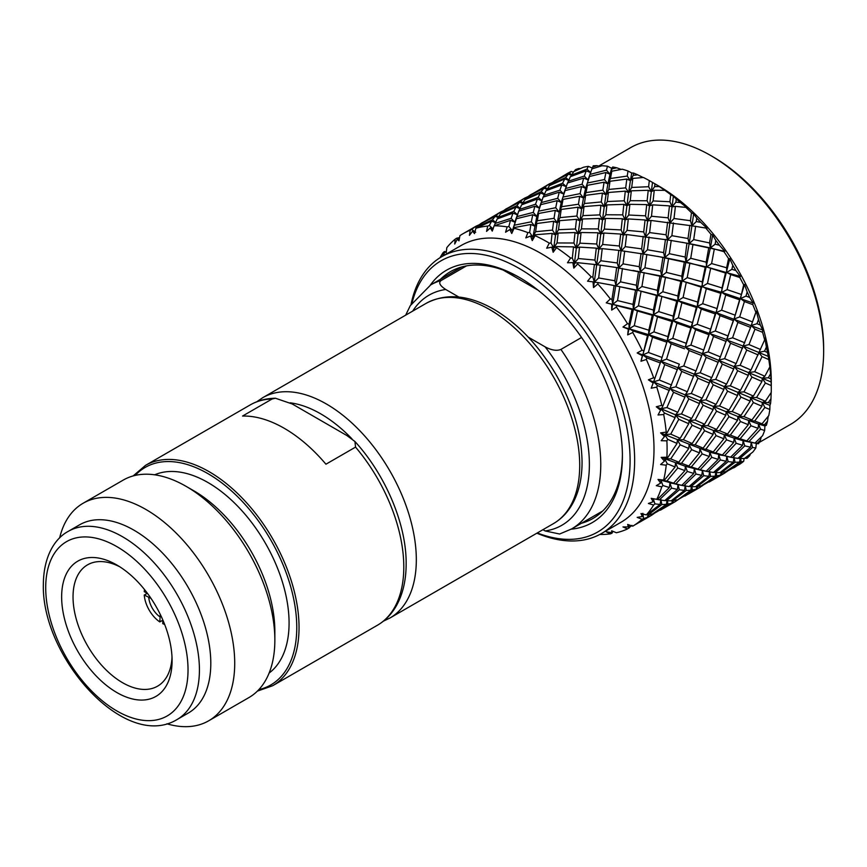 <?xml version="1.0" encoding="UTF-8"?>
<svg xmlns="http://www.w3.org/2000/svg" width="867" height="867" viewBox="0 0 867 867"><rect width="100%" height="100%" fill="white"/><g stroke="black" fill="none" stroke-linecap="round" stroke-linejoin="round"><path stroke-width="1.3" d="M503.163 270.049L538.049 290.185M528.241 337.122L545.159 346.887C551.585 350.279 556.842 351.113 560.916 349.412L581.573 337.48M458.838 297.045L445.736 289.48C439.667 285.492 438.214 282.458 441.368 280.388L466.511 265.876M542.959 529.672L545.159 530.951L559.605 534.018L571.591 528.946L602.771 510.945M164.665 624.435A24.157 13.948 -120 0 1 162.758 623.655L162.758 619.807M162.758 620.198L159.799 621.942L160.265 614.421M151.021 598.393L144.258 595.033A24.157 13.948 -120 0 0 159.799 621.942M144.54 589.582A24.157 13.948 -120 0 0 144.258 591.619L147.596 593.548M144.258 595.033L147.249 593.353M119.798 566.801A70.043 40.446 60 0 0 88.412 564.363A70.043 40.446 60 0 0 73.034 596.908A70.043 40.446 -120 0 0 104.17 667.991A70.043 40.446 -120 0 0 158.433 685.645A70.043 40.446 -120 0 0 172.013 657.251M172.089 660.676A78.095 45.084 -120 0 0 116.872 565.024A78.095 45.084 -120 0 0 61.644 596.908A78.095 45.084 -120 0 0 116.872 692.549A78.095 45.084 -120 0 0 172.089 660.676M68.222 531.373L79.601 524.806A108.689 62.749 60 0 1 163.364 553.915A108.689 62.749 60 0 1 210.8 663.298A108.689 62.749 -120 0 1 188.291 713.053L176.911 719.632A108.689 62.749 -120 0 0 199.421 669.877A108.689 62.749 -120 0 0 151.974 560.494A108.689 62.749 -120 0 0 68.222 531.373C55.065 538.396 43.578 555.92 43.35 584.412C41.367 656.59 124.436 751.223 176.911 719.632M166.898 723.793A125.596 72.514 -120 0 0 208.698 720.791A125.596 72.514 -120 0 0 234.719 663.298A125.596 72.514 60 0 0 179.892 536.901A125.596 72.514 60 0 0 83.102 503.261A125.596 72.514 60 0 0 59.617 537.963M83.102 503.261L123.244 480.08A125.596 72.514 60 0 1 186.037 486.311A125.596 72.514 60 0 1 274.85 640.128A125.596 72.514 -120 0 1 248.84 697.621L208.698 720.791M186.037 486.311L193.731 490.744A114.726 66.239 60 0 1 274.85 631.252L274.85 640.128M154.673 474.802A114.726 66.239 60 0 1 241.557 510.338A114.726 66.239 60 0 1 289.079 623.037A114.726 66.239 -120 0 1 269.128 673.052M275.457 398.246L272.151 398.961L242.543 416.052A127.211 73.446 60 0 1 325.938 464.203L355.546 447.112L354.95 441.52L346.865 435.527L292.212 403.968L275.457 398.246C266.212 398.354 257.813 400.576 250.249 404.9L145.493 465.384L133.139 475.94M412.107 302.724A156.591 90.406 60 0 1 533.227 277.559A156.591 90.406 60 0 1 630.092 460.344A156.591 90.406 60 0 1 537.302 532.945M411.056 304.371A159.81 92.27 60 0 1 441.737 256.697A159.81 92.27 60 0 1 564.883 299.516A159.81 92.27 60 0 1 634.644 460.344A159.81 92.27 60 0 1 601.546 533.498A159.81 92.27 60 0 1 536.868 533.194M430.303 285.145A145.721 84.132 60 0 1 519.366 277.429A145.721 84.132 60 0 1 622.408 455.901A145.721 84.132 60 0 1 571.201 529.173M622.398 454.579A142.502 82.278 60 0 1 592.887 518.509A142.502 82.278 60 0 1 581.399 523.278M752.534 447.524L739.692 458.513L744.417 458.524L752.805 452.065A169.076 97.613 60 0 0 755.84 447.957L752.534 447.524L751.223 442.43L754.973 443.08L762.581 435.678A169.076 97.613 60 0 0 764.651 430.498L760.532 429.187L758.571 424.061L762.039 423.79L768.791 415.586A169.076 97.613 60 0 0 769.842 409.473L764.857 407.447L762.31 402.44L765.366 401.258L771.24 392.404A169.076 97.613 60 0 0 771.272 389.012A169.076 97.613 -120 0 0 771.24 385.587L770.969 378.944A169.076 97.613 -120 0 0 770.579 373.775L769.842 366.904A169.076 97.613 -120 0 0 768.791 359.588L767.523 352.522A169.076 97.613 -120 0 0 766.374 347.082L764.911 338.163L764.651 339.897A169.076 97.613 -120 0 0 762.581 332.31L754.973 329.178L751.223 325.493L750.584 327.401L737.904 322.383L734.046 319.034L733.298 320.595L720.033 315.631L716.099 312.64L715.199 313.887L701.316 309.075L697.35 306.474L696.299 307.395L681.906 302.778L677.929 300.589L676.704 301.196L657.836 295.127L656.406 295.43L637.169 290.163L633.441 309.205L632.01 309.508L629.03 324.128L627.502 323.673A169.076 97.613 -120 0 0 616.404 307.048L616.654 305.585L612.763 304.263L617.532 300.578L619.797 286.695L614.129 285.546L611.961 299.299L612.763 304.263L611.723 304.274L611.668 310.093L616.404 307.048M632.01 309.508L616.654 305.585M762.581 332.31L762.678 329.991L760.348 325.06A169.076 97.613 -120 0 0 758.484 319.511L756.349 311.177L755.84 312.25A169.076 97.613 -120 0 0 752.805 304.642L744.417 301.543L740.494 298.551L739.594 299.809L725.722 294.986L721.745 292.385L720.705 293.306L706.312 288.689L702.335 286.5L701.1 287.107L682.231 281.038L680.801 281.341L661.575 276.074L653.523 314.678L652.298 315.274L648.83 330.208L634.286 325.678L629.117 328.766L633.094 330.956L632.747 332.495A169.076 97.613 -120 0 1 642.079 350.235L637.169 352.967L642.306 355.698L640.984 361.236L646.348 359.469L646.815 357.898L642.881 354.906L648.386 352.457L652.537 337.241L648.57 334.64L640.984 361.236M652.298 315.274L637.397 310.971L634.286 325.678M752.805 304.642L753.087 302.984L749.695 297.435A169.076 97.613 -120 0 0 747.159 291.962L744.515 284.419L743.669 284.853A169.076 97.613 -120 0 0 739.779 277.473L730.708 274.611L726.73 272.411L725.484 273.029L706.627 266.96L705.207 267.253L685.97 261.986L677.929 300.589L672.955 320.552L671.903 321.473L667.915 336.634L653.913 331.866L648.57 334.64L648.83 330.208M671.903 321.473L657.5 316.867L653.913 331.866M739.779 277.473L740.331 276.465L735.877 270.537A169.076 97.613 -120 0 0 732.778 265.313L729.797 258.756L728.551 258.583A169.076 97.613 -120 0 0 723.934 251.658L710.366 247.908L697.35 306.474L686.231 343.31L672.781 338.368L667.297 340.818L671.221 343.809L666.517 359.155L660.871 361.279L653.62 381.848L659.375 380.049L664.729 364.628L660.871 361.279L653.501 382.152M690.804 327.975L676.932 323.153L672.781 338.368M729.797 258.756L716.099 312.64L703.744 350.084L690.901 345.077L685.255 347.201L689.113 350.55L683.781 365.961L677.94 367.987M708.892 334.684L695.627 329.709L690.901 345.077M744.515 284.419L734.046 319.034L720.369 356.89L708.187 351.872L702.433 353.66L706.182 357.345L700.2 372.745L694.337 374.208L687.336 391.754L685.374 394.615L684.93 397.173L677.777 412.324L675.512 414.794L675.111 417.677L667.254 432.579L664.707 434.638L670.733 434.129L678.785 419.292L675.512 414.794L681.516 413.971L688.832 398.885L685.374 394.615L691.313 393.488L697.957 378.196L694.337 374.208L677.972 367.89M726.188 341.479L713.508 336.461L708.187 351.872M750.584 327.401L736.148 363.576L724.595 358.656L718.732 360.119L722.352 364.118L715.719 379.388L709.78 380.526L709.325 383.084L702.162 398.246L699.897 400.706L699.496 403.588L691.66 418.49L689.113 420.549L688.756 423.725L680.194 438.312L677.387 439.937L677.04 443.438L667.753 457.613L664.707 458.795L670.733 458.881L680.194 444.814L677.387 439.937L683.402 439.721L692.169 425.253L689.113 420.549L695.139 420.04L703.17 405.214L699.897 400.706L705.911 399.893L713.248 384.785L709.78 380.526L694.337 374.208L695.984 370.978L683.781 365.961M742.596 348.263L730.588 343.256L724.595 358.656M764.651 339.897L750.963 370.068L740.125 365.3L734.186 366.438L737.644 370.708L730.296 385.804L724.292 386.628L723.891 389.5L716.066 404.401L713.519 406.45L713.151 409.647L704.589 424.234L701.771 425.86L701.425 429.349L692.169 443.525L689.113 444.706L688.756 448.477L678.785 462.187L675.512 462.913L675.111 466.966L664.425 480.145L660.968 480.416L666.907 481.022L677.777 468.007L675.512 462.913L681.516 463.271L691.66 449.702L689.113 444.706L695.139 444.793L704.589 430.726L701.771 425.86L707.797 425.632L716.576 411.164L713.519 406.45L719.545 405.951L727.565 391.136L724.292 386.628L709.78 380.526L711.742 377.665L700.2 372.745M758.116 354.917L746.747 350.03L740.125 365.3M768.791 359.588L762.039 356.619L754.691 371.726L748.687 372.539L751.96 377.047L743.951 391.862L737.915 392.372L737.546 395.558L728.984 410.145L726.167 411.771L725.82 415.26L716.576 429.436L713.519 430.617L713.151 434.389L703.17 448.109L699.897 448.835L699.496 452.888L688.832 466.045L685.374 466.316L684.93 470.618L673.561 483.179L669.942 482.995L669.4 487.536L657.37 499.435L653.62 498.785L653.198 501.744L648.397 503.478L653.631 505.038A169.076 97.613 60 0 1 646.348 514.9L640.984 513.524L642.306 516.515L637.169 517.382L642.079 519.225A169.076 97.613 60 0 1 632.747 526.171L627.665 524.459L628.337 526.908L622.972 526.93L627.502 528.935A169.076 97.613 60 0 1 616.404 532.75L611.668 530.81L611.723 532.62L606.25 531.818L610.346 533.866A169.076 97.613 60 0 1 599.78 534.473M769.842 366.904L764.857 376.235L754.691 371.726M723.934 251.658L724.812 251.3L719.372 245.22A169.076 97.613 -120 0 0 715.784 240.419L712.652 235L710.366 247.908L689.167 243.562L685.97 261.986L664.772 257.651L661.575 276.074L618.745 268.087L611.668 310.093M712.652 235L710.962 234.285A169.076 97.613 -120 0 0 705.76 228.043L691.942 225.821L689.167 243.562L667.547 239.91L664.772 257.651L643.151 253.988L637.169 290.163L635.544 290.174L632.997 304.382L633.441 309.205L638.426 305.813L641.071 291.496M656.406 295.43L653.436 310.028L653.523 314.678L658.682 311.589L661.792 296.893M676.704 301.196L673.226 316.119L672.955 320.552L678.308 317.777L681.906 302.778M696.299 307.395L691.703 326.729L697.198 324.28L701.316 309.075M715.199 313.887L709.65 333.112L715.297 330.988L720.033 315.631M733.298 320.595L726.828 339.571L732.593 337.783L737.904 322.383M727.142 338.726L726.741 339.799M756.349 311.177L751.125 325.732M755.84 312.25L751.071 325.905M754.973 329.178L748.99 344.578L743.127 346.041L726.687 339.962M766.374 347.082L764.521 351.211L758.571 352.36L743.127 346.041L746.747 350.03M611.961 299.299L610.346 298.931A169.076 97.613 -120 0 0 597.84 283.953L598.024 282.599L594.339 282.176L598.653 277.949L600.289 265.172L594.415 264.446L592.855 277.05L594.339 282.176L593.028 281.862L593.527 287.584L597.84 283.953M598.024 282.599L613.121 285.351M632.997 304.382L617.532 300.578M635.544 290.174L619.797 286.695M653.436 310.028L638.426 305.813M673.226 316.119L658.682 311.589M692.321 322.546L678.308 317.777M710.626 329.222L697.198 324.28M728.139 335.995L715.297 330.988M744.775 342.801L732.593 337.783M760.532 349.499L748.99 344.578M705.879 228.075L707.049 228.281L705.76 228.043L707.049 228.281L700.677 222.32A169.076 97.613 -120 0 0 696.721 218.083L693.643 213.932L691.942 225.821L669.931 222.96L667.547 239.91L645.525 237.049L643.151 253.988L618.81 250.368L602.218 248.634L598.848 249.132L593.527 287.584M693.643 213.932L691.465 212.74A169.076 97.613 -120 0 0 685.851 207.386L675.415 206.368L672.044 206.866L669.931 222.96L651.019 220.456L647.649 220.955L645.525 237.049L626.624 234.534L623.254 235.033L618.745 268.087L616.675 267.545L614.844 280.756L615.982 285.817L620.534 281.851L622.441 268.499M637.603 271.284L638.524 271.469L636.367 285.21L637.169 290.163L641.927 286.489L644.181 272.617M659.95 276.085L657.392 290.304L657.836 295.127L662.811 291.735L665.477 277.407M680.801 281.341L677.842 295.94L677.929 300.589L683.098 297.5L686.187 282.815M701.1 287.107L697.621 302.041L697.35 306.474L702.693 303.699L706.312 288.689M720.705 293.306L716.099 312.64L721.604 310.191L725.722 294.986M739.594 299.809L734.046 319.034L739.692 316.91L744.417 301.543M751.559 324.583L751.223 325.493L756.989 323.694L758.484 319.511M592.855 277.05L591.175 276.801A169.076 97.613 -120 0 0 577.671 263.947L577.801 262.723L574.442 263.221L578.267 258.539L579.514 247.106L576.349 248.06L573.521 246.878L572.318 258.106L574.442 263.221L572.827 262.614L573.824 268.109L577.671 263.947M594.415 264.446L577.801 262.723M614.844 280.756L598.653 277.949M616.675 267.545L600.289 265.172M636.367 285.21L620.534 281.851M657.392 290.304L641.927 286.489M677.842 295.94L662.811 291.735M697.621 302.041L683.098 297.5M716.716 308.457L702.693 303.699M735.021 315.133L721.604 310.191M752.534 321.917L739.692 316.91M685.851 207.386L687.596 208.167L680.422 202.553A169.076 97.613 -120 0 0 676.227 199.02L673.388 196.213L672.044 206.866L669.476 205.88L652.688 204.85L649.524 205.815L647.649 220.955L645.081 219.958L628.293 218.939L625.129 219.893L623.254 235.033L620.685 234.047L603.898 233.028L600.733 233.982L597.916 232.79L581.053 232.508L578.116 233.917L573.824 268.109M673.388 196.213L670.69 194.652A169.076 97.613 -120 0 0 664.837 190.35L654.249 190.252L651.312 191.65L649.524 205.815L646.717 204.612L629.854 204.33L626.917 205.739L625.129 219.893L622.311 218.712L605.459 218.419L602.522 219.828L598.848 249.132L596.29 248.135L594.935 260.078L596.745 265.215L600.831 260.75L602.218 248.634M618.81 250.368L617.261 262.961L618.745 268.087L623.048 263.861L624.684 251.094M641.071 253.457L639.228 266.678L640.377 271.739L644.929 267.773L646.847 254.41M662.204 257.239L662.919 257.38L660.773 271.111L661.575 276.074L666.333 272.401L668.576 258.529M684.345 261.997L681.787 276.215L682.231 281.038L687.206 277.646L689.872 263.319M705.207 267.253L702.237 281.851L702.335 286.5L707.494 283.411L710.582 268.727M725.484 273.029L722.016 287.952L721.745 292.385L727.088 289.611L730.708 274.611M743.669 284.853L740.494 298.551L745.999 296.102L747.159 291.962M572.318 258.106L570.594 257.998A169.076 97.613 -120 0 0 556.527 247.669L556.636 246.607L553.699 248.005L557.026 242.955L558.131 233.071L555.444 234.914L552.116 233.407L551.022 243.063L553.699 248.005L551.78 247.171L553.168 252.275L556.527 247.669M573.521 246.878L556.636 246.607M594.935 260.078L578.267 258.539M596.29 248.135L579.514 247.106M617.261 262.961L600.831 260.75M639.228 266.678L623.048 263.861M660.773 271.111L644.929 267.773M681.787 276.215L666.333 272.401M702.237 281.851L687.206 277.646M722.016 287.952L707.494 283.411M741.112 294.379L727.088 289.611M664.837 190.35L659.234 186.557A169.076 97.613 -120 0 0 654.943 183.858L652.515 182.428L651.312 191.65L648.234 190.296L631.306 190.816L628.629 192.658L626.917 205.739L623.839 204.374L606.911 204.905L604.223 206.747L602.522 219.828L599.444 218.462L582.516 218.983L579.839 220.825L576.501 219.318L559.616 220.662L557.21 222.927L553.168 252.275M771.272 389.012L771.272 381.458A159.81 92.27 -120 0 0 658.27 185.733L649.307 180.585A169.076 97.613 -120 0 0 643.412 177.486L632.823 178.407L630.407 180.672L628.629 192.658L625.302 191.141L608.428 192.485L606.011 194.75L604.223 206.747L600.896 205.23L584.022 206.574L581.616 208.839L578.116 233.917L575.049 232.551L573.932 243.009L576.349 248.06L579.936 243.172L581.053 232.508M597.916 232.79L596.724 244.017L598.848 249.132L602.673 244.451L603.898 233.028M620.685 234.047L619.331 246L621.13 251.137L625.215 246.661L626.624 234.534M643.206 236.279L641.667 248.872L643.151 253.988L647.465 249.772L649.069 237.005M665.466 239.379L663.623 252.59L664.772 257.651L669.313 253.684L671.242 240.322M686.913 243.215L685.179 257.033L685.97 261.986L690.739 258.301L692.971 244.44M708.729 247.919L706.182 262.137L706.627 266.96L711.601 263.568L714.267 249.241M728.551 258.583L726.633 267.773L726.73 272.411L731.9 269.323L732.778 265.313M551.022 243.063L549.277 243.118A169.076 97.613 -120 0 0 535.102 235.661L535.21 234.762L532.804 237.027L535.622 231.695L536.825 223.513L534.711 226.179L530.875 224.466L529.639 232.41L532.804 237.027L530.561 236.03L532.251 240.614L535.102 235.661M552.116 233.407L535.21 234.762M573.932 243.009L557.026 242.955M575.049 232.551L558.131 233.071M596.724 244.017L579.936 243.172M619.331 246L602.673 244.451M641.667 248.872L625.215 246.661M663.623 252.59L647.465 249.772M685.179 257.033L669.313 253.684M706.182 262.137L690.739 258.301M726.633 267.773L711.601 263.568M643.108 177.507L637.809 174.852A169.076 97.613 -120 0 0 633.549 173.053L631.718 173.01L630.407 180.672L626.819 179.046L610.01 181.268L607.897 183.934L606.011 194.75L602.435 193.124L585.615 195.346L583.491 198.023L581.616 208.839L578.04 207.213L561.22 209.435L559.107 212.101L555.27 210.378L538.613 213.477L536.814 216.533L532.251 240.614M631.718 173.01L628.011 170.994A169.076 97.613 -120 0 0 622.246 169.195L611.82 171.222L610.01 174.267L607.897 183.934L604.071 182.2L587.425 185.3L585.615 188.356L583.491 198.023L579.665 196.3L563.03 199.388L561.22 202.434L557.21 222.927L553.634 221.291L552.507 230.113L555.444 234.914L558.521 229.701L559.616 220.662M576.501 219.318L575.428 228.975L578.116 233.917L581.432 228.866L582.516 218.983M599.444 218.462L598.328 228.931L600.733 233.982L604.321 229.094L605.459 218.419M622.311 218.712L621.14 229.928L623.254 235.033L627.079 230.351L628.293 218.939M645.081 219.958L643.726 231.912L645.525 237.049L649.611 232.584L651.019 220.456M667.612 222.19L666.073 234.784L667.547 239.91L671.871 235.683L673.475 222.927M689.861 225.29L688.019 238.501L689.167 243.562L693.708 239.606L695.637 226.244M710.962 234.285L709.564 242.944L710.366 247.908L715.134 244.223L715.784 240.419M529.639 232.41L527.905 232.638A169.076 97.613 -120 0 0 514.066 228.292L512.408 230.622L516.288 218.755L514.814 222.158L510.49 220.337L508.864 226.493L512.408 230.622L509.85 229.527L511.736 233.483L514.066 228.292M530.875 224.466L514.207 227.577M552.507 230.113L535.622 231.695M553.634 221.291L536.825 223.513M575.428 228.975L558.521 229.701M598.328 228.931L581.432 228.866M621.14 229.928L604.321 229.094M643.726 231.912L627.079 230.351M666.073 234.784L649.611 232.584M688.019 238.501L671.871 235.683M709.564 242.944L693.708 239.606M621.151 169.39L616.827 167.808A169.076 97.613 -120 0 0 612.741 166.984L611.647 168.252L610.01 174.267L605.925 172.49L589.473 176.5L585.615 188.356L581.54 186.568L565.078 190.588L561.22 202.434L557.145 200.656L540.683 204.666L539.198 208.08L534.885 206.259L518.715 211.18L511.736 233.483M611.647 168.252L607.464 166.204A169.076 97.613 -120 0 0 602.034 165.749L591.912 168.913L587.999 179.913L583.686 178.082L567.527 183.002L563.593 193.991L559.28 192.171L543.121 197.091L536.814 216.533L532.739 214.734L531.341 221.789L534.711 226.179L537.28 220.76L538.613 213.477M555.27 210.378L554.046 218.321L557.21 222.927L560.017 217.617L561.22 209.435M578.04 207.213L576.902 216.035L579.839 220.825L582.917 215.623L584.022 206.574M600.896 205.23L599.834 214.886L602.522 219.828L605.838 214.767L606.911 204.905M623.839 204.374L622.723 214.853L625.129 219.893L628.716 215.016L629.854 204.33M646.717 204.612L645.536 215.84L647.649 220.955L651.485 216.262L652.688 204.85M669.476 205.88L668.121 217.823L669.931 222.96L674.006 218.495L675.415 206.368M691.465 212.74L690.457 220.706L691.942 225.821L696.266 221.594L696.721 218.083M508.864 226.493L507.162 226.894A169.076 97.613 -120 0 0 494.114 225.799L510.49 220.337M531.341 221.789L514.727 225.138M532.739 214.734L516.288 218.755M554.046 218.321L537.28 220.76M576.902 216.035L560.017 217.617M599.834 214.886L582.917 215.623M622.723 214.853L605.838 214.767M645.536 215.84L628.716 215.016M668.121 217.823L651.485 216.262M690.457 220.706L674.006 218.495M496.39 222.971L491.611 221.172L489.356 225.485L493.16 229.007L490.321 227.891L492.272 231.121L494.114 225.799M520.774 208.893L516.006 207.094L513.763 211.396L517.577 214.918L513.036 213.087L497.181 218.928L494.45 225.225M513.036 213.087L511.118 218.321L514.814 222.158L517.978 213.26M534.885 206.259L533.27 212.393L536.814 216.533L540.683 204.666M557.145 200.656L555.736 207.712L559.107 212.101L561.675 206.682L563.03 199.388M579.665 196.3L578.452 204.233L581.616 208.839L584.423 203.517L585.615 195.346M602.435 193.124L601.286 201.946L604.223 206.747L607.301 201.534L608.428 192.485M625.302 191.141L624.229 200.797L626.917 205.739L630.244 200.678L631.306 190.816M648.234 190.296L647.118 200.765L649.524 205.815L653.111 200.927L654.249 190.252M670.69 194.652L669.931 201.751L672.044 206.866L675.881 202.184L676.227 199.02M489.356 225.485L487.72 226.081A169.076 97.613 -120 0 0 475.875 228.27L491.611 221.172M511.118 218.321L495.014 223.491M533.27 212.393L516.895 216.642M555.736 207.712L539.122 211.049M578.452 204.233L561.675 206.682M601.286 201.946L584.423 203.517M624.229 200.797L607.301 201.534M647.118 200.765L630.244 200.678M669.931 201.751L653.111 200.927M476.872 227.598L474.856 226.926L471.746 229.441L475.701 232.237L472.591 231.164L474.498 233.602L475.875 228.27M516.006 207.094L500.552 213.835L498.026 217.476L495.144 216.392L480.123 224.044L476.937 227.566M495.144 216.392L492.489 219.795L495.534 222.277M497.658 218.744L498.026 217.476L513.763 211.396M545.17 194.804L540.401 193.005L538.169 197.308L541.983 200.83L537.432 198.998L521.576 204.85L518.856 211.136M537.432 198.998L535.513 204.233L539.198 208.08L542.341 199.247M559.28 192.171L557.676 198.305L561.22 202.434L565.078 190.588M581.54 186.568L580.121 193.634L583.491 198.023L586.059 192.593L587.425 185.3M604.071 182.2L602.847 190.144L606.011 194.75L608.829 189.429L610.01 181.268M626.819 179.046L625.692 187.868L628.629 192.658L631.696 187.456L632.823 178.407M649.307 180.585L648.624 186.708L651.312 191.65L654.639 186.6L654.943 183.858M471.746 229.441L470.196 230.221A169.076 97.613 -120 0 0 463.011 233.722A169.076 97.613 -120 0 0 459.943 235.629L458.979 240.842L457.245 239.249L454.709 244.028L455.164 239.184A169.076 97.613 -120 0 0 446.819 247.626L446.212 252.622L444.76 251.885L443.362 255.754M474.856 226.926L463.011 233.722M492.489 219.795L477.132 226.796M535.513 204.233L519.409 209.402M557.676 198.305L541.29 202.564M580.121 193.634L563.528 196.961M602.847 190.144L586.059 192.593M625.692 187.868L608.829 189.429M648.624 186.708L631.696 187.456M459.597 237.58L456.606 238.219L459.228 239.53M479.657 224.553L476.048 226.189L477.121 226.829M501.256 213.52L499.251 212.849L481.218 223.458M499.251 212.849L496.162 215.352L498.362 216.913M540.401 193.005L524.968 199.746L522.411 203.387L519.55 202.304L504.507 209.966L501.343 213.477M519.55 202.304L516.884 205.717L519.929 208.199M522.053 204.666L522.411 203.387L538.169 197.308M571.223 175.177L568.329 174.137L565.674 177.551L569.565 180.715L564.807 178.916L562.564 183.219L566.379 186.741L561.827 184.92L545.972 190.762L543.262 197.037M561.827 184.92L559.898 190.155L563.593 193.991L566.725 185.213M583.686 178.082L582.071 184.216L585.615 188.356L589.473 176.5M605.925 172.49L604.527 179.545L607.897 183.934L610.455 178.515L611.82 171.222M628.011 170.994L627.242 176.055L630.407 180.672L633.224 175.34L633.549 173.053M476.048 226.189L473.1 227.913M496.162 215.352L481.261 223.231M456.606 238.219L455.164 239.184M516.884 205.717L501.527 212.708M559.898 190.155L543.826 195.313M582.071 184.216L565.685 188.475M604.527 179.545L587.934 182.872M627.242 176.055L610.455 178.515M446.321 251.766L444.424 251.538L446.288 252.08M504.052 210.464L500.443 212.112L501.516 212.751M525.651 199.432L523.646 198.76L505.613 209.38M523.646 198.76L520.568 201.263L522.768 202.813M546.828 189.266L543.934 188.226L528.903 195.888L525.749 199.388M543.934 188.226L541.268 191.64L544.324 194.121M564.807 178.916L549.364 185.657L546.448 190.577M592.963 168.328L588.346 166.356L586.959 169.141L590.774 172.652L586.222 170.832L570.367 176.684L567.668 182.959M586.222 170.832L584.304 176.066L587.999 179.913L591.121 171.135M607.464 166.204L606.466 170.138L610.01 174.267L612.741 166.984M500.443 212.112L497.495 213.835M520.568 201.263L505.656 209.142M444.424 251.538L443.102 252.665A169.076 97.613 -120 0 0 440.013 257.737M541.268 191.64L525.933 198.619M562.564 183.219L546.806 189.309M584.304 176.066L568.232 181.225M606.466 170.138L590.069 174.397M528.447 196.386L524.838 198.023L525.922 198.684M550.046 185.343L548.052 184.671L529.997 195.292M548.052 184.671L544.964 187.174L547.164 188.724M568.329 174.137L553.298 181.799L550.155 185.3M588.346 166.356A169.076 97.613 -120 0 0 583.415 167.266L573.759 171.579L570.844 176.5M600.018 166.356L596.973 165.662A169.076 97.613 -120 0 0 593.191 165.835L592.063 168.87M524.838 198.023L521.891 199.746M544.964 187.174L530.051 195.064M565.674 177.551L550.339 184.53M586.959 169.141L571.201 175.221M552.843 182.298L549.234 183.934L550.328 184.595M573.282 172.175L571.266 171.438A169.076 97.613 -120 0 0 567.191 173.573L554.392 181.214M571.266 171.438L569.359 173.086L571.559 174.646M580.348 168.599L578.874 168.48A169.076 97.613 -120 0 0 575.515 169.629L574.55 171.211M549.234 183.934L546.297 185.657M569.359 173.086L554.447 180.986M612.936 531.319L611.961 533.238L610.346 533.866M632.01 525.369L627.502 528.935M648.007 514.64L647.508 517.209L632.747 526.171M652.493 513.958L652.298 514.835L648.83 516.699L648.722 514.705M648.83 516.699L636.042 524.253M654.195 513.416L653.436 514.023L653.447 513.372M653.436 514.023L652.352 514.608M647.508 517.209L642.079 519.225M667.005 500.79L666.409 504.345L652.537 513.947L648.386 514.749L661.835 504.54L660.871 499.522L660.101 504.464L646.348 514.9M672.391 500.552L671.903 503.131L667.915 504.139L667.492 500.812M667.915 504.139L653.415 513.362M671.903 503.131L653.913 513.513M691.4 486.712L690.804 490.256L675.566 501.451L673.226 502.622L673.117 500.617M673.226 502.622L660.448 510.164M678.601 499.327L692.321 490.039L691.899 486.734M677.842 499.934L676.748 500.519M647.367 514.467L648.386 514.749M666.409 504.345L661.835 504.54M660.101 504.464L654.932 503.879L653.631 505.038M690.804 490.256L686.231 490.451L685.255 485.433L684.496 490.386L671.221 500.79L666.517 500.768L679.338 489.79L678.027 484.696L677.398 489.443L664.729 500.627L659.375 499.847L671.589 488.121L669.942 482.995L675.816 483.84L687.336 471.453L685.374 466.316L691.313 466.934L702.162 453.918L699.897 448.835L705.911 449.193L716.066 435.613L713.519 430.617L719.545 430.704L728.984 416.648L726.167 411.771L732.192 411.554L740.971 397.075L737.915 392.372L724.292 386.628L726.557 384.157L715.719 379.388M686.231 490.451L672.781 500.66L671.762 500.378M696.786 486.452L696.299 489.042L678.308 499.435M715.795 472.623L715.199 476.167L699.962 487.373L697.621 488.533L697.501 486.528M697.621 488.533L684.854 496.076M702.996 485.238L702.237 485.845L702.259 485.217M702.237 485.845L701.143 486.43M655.181 499.056L659.375 499.847M664.978 500.411L666.517 500.768M684.496 490.386L679.338 489.79M676.932 499.869L672.781 500.66M696.299 489.042L692.321 490.039M677.398 489.443L671.589 488.121M657.37 499.435L651.215 498.352L653.198 501.744M669.4 487.536L662.93 485.542L661.77 486.842A169.076 97.613 60 0 1 656.774 499.305M715.199 476.167L710.626 476.373L709.65 471.355L708.892 476.297L703.744 475.701L702.433 470.608L701.793 475.354L689.113 486.539L683.781 485.758L695.984 474.043L694.337 468.906L693.795 473.458L681.776 485.347L678.558 484.783M703.744 475.701L690.901 486.68L689.373 486.322M708.892 476.297L695.627 486.701L690.901 486.68M710.626 476.373L697.198 486.56L696.179 486.289M721.192 472.363L720.705 474.953L716.716 475.961L716.305 472.645M716.716 475.961L702.205 485.195M720.705 474.953L702.693 485.347M725.679 471.702L725.484 472.58L722.016 474.455L721.908 472.439M722.016 474.455L709.26 481.987M727.391 471.16L726.633 471.767L726.644 471.128M726.633 471.767L725.538 472.352M679.154 484.891L683.781 485.758M701.793 475.354L695.984 474.043M701.316 485.78L697.198 486.56M681.776 485.347L675.816 483.84M693.795 473.458L687.336 471.453M673.561 483.179L666.907 481.022M684.93 470.618L677.777 468.007M664.425 480.145L658.02 479.44L660.665 483.092L656.286 485.661L661.77 486.842M675.111 466.966L667.254 463.791L666.235 465.211A169.076 97.613 60 0 1 663.699 479.874M740.19 458.545L739.594 462.089L735.021 462.284L734.046 457.267L733.298 462.209L728.139 461.612L726.828 456.519L726.188 461.277L720.369 459.965L718.732 454.828L718.19 459.369L706.182 471.258L703.18 470.727M720.369 459.965L708.187 471.67L703.917 470.857M726.188 461.277L713.508 472.461L708.187 471.67M728.139 461.612L715.297 472.602L713.758 472.244M733.298 462.209L720.033 472.613L715.297 472.602M735.021 462.284L721.604 472.472L720.575 472.201M739.594 462.089L725.722 471.691L721.604 472.472M741.112 461.873L727.088 471.269L739.779 464.203A169.076 97.613 60 0 0 743.669 461.309L741.112 461.873L740.689 458.567M733.655 467.898L735.942 466.544M711.742 457.353L709.78 452.227L709.325 456.53L697.957 469.101L694.337 468.906L700.2 469.751L711.742 457.353L718.19 459.369M706.182 471.258L700.2 469.751M677.04 443.438L667.753 439.341L666.886 440.848A169.076 97.613 -120 0 1 667.091 449.171A169.076 97.613 60 0 1 666.886 457.234L661.174 457.375L664.458 461.157L660.6 464.506L666.235 465.211M697.957 469.101L691.313 466.934M709.325 456.53L702.162 453.918M688.832 466.045L681.516 463.271M699.496 452.888L691.66 449.702M678.785 462.187L670.733 458.881M688.756 448.477L680.194 444.814M764.651 430.498L764.911 425.946L758.571 424.061L758.116 428.363L746.747 440.935L743.127 440.739L751.223 442.43L750.584 447.188L744.775 445.876L743.127 440.739L734.186 438.138L733.72 442.452L722.352 455.023L718.732 454.828L724.595 455.674L736.148 443.275L734.186 438.138L740.125 438.756L750.963 425.751L748.687 420.668L748.297 424.711L737.644 437.868L734.186 438.138L724.292 434.746L723.891 438.8L713.248 451.956L709.78 452.227L715.719 452.845L726.557 439.84L724.292 434.746L730.296 435.104L740.472 421.525L737.915 416.528L737.546 420.311L727.565 434.02L724.292 434.746L701.771 425.86L660.968 408.704L666.907 407.577L673.561 392.285L669.942 388.286L662.93 405.843L658.02 414.99L663.699 414.534L664.425 412.974L660.968 408.704L656.286 406.764L660.665 410.308M760.532 429.187L748.99 441.585L743.127 440.739L742.596 445.28L730.588 457.169L709.78 452.227L664.707 434.638L664.458 436.632L661.174 440.696L666.886 440.848M744.775 445.876L732.593 457.581L728.616 456.822M750.584 447.188L737.904 458.372L732.593 457.581M738.153 458.155L739.692 458.513M744.97 458.112L745.999 458.394L749.695 455.674L750.443 453.918M722.352 455.023L715.719 452.845M733.72 442.452L726.557 439.84M701.425 429.349L692.169 425.253M680.194 438.312L670.733 434.129M688.756 423.725L678.785 419.292M667.254 432.579L666.235 432.124A169.076 97.613 -120 0 0 663.699 414.534M675.111 417.677L664.425 412.974M730.588 457.169L724.595 455.674M742.596 445.28L736.148 443.275M713.248 451.956L705.911 449.193M723.891 438.8L716.066 435.613M703.17 448.109L695.139 444.793M713.151 434.389L704.589 430.726M753.174 442.777L756.989 443.492L760.348 440.36L761.269 436.979M737.644 437.868L730.296 435.104M748.297 424.711L740.472 421.525M725.82 415.26L716.576 411.164M704.589 424.234L695.139 420.04M713.151 409.647L703.17 405.214M691.66 418.49L681.516 413.971M699.496 403.588L688.832 398.885M677.777 412.324L666.907 407.577M684.93 397.173L673.561 392.285M662.93 405.843L661.77 405.344A169.076 97.613 -120 0 0 656.774 387.115L657.37 385.533L653.62 381.848L651.215 388.21L656.774 387.115M669.4 390.518L657.37 385.533M746.747 440.935L740.125 438.756M758.116 428.363L750.963 425.751M754.973 443.08L748.99 441.585M727.565 434.02L719.545 430.704M737.546 420.311L728.984 416.648M769.842 409.473L769.929 405.388L762.31 402.44L761.941 406.222L751.96 419.942L748.687 420.668L754.691 421.026L764.857 407.447M761.941 406.222L753.38 402.559L750.573 397.682L750.226 401.172L740.971 415.347L737.915 416.528L758.571 424.061L764.521 424.667L767.523 421.178L768.227 416.279M653.881 381.133L653.198 383.041L648.397 379.833L653.631 377.752A169.076 97.613 -120 0 0 646.348 359.469M681.776 371.434L678.027 367.749L669.942 388.286L675.816 386.823L681.776 371.434L693.795 376.441M753.38 402.559L743.951 416.615L737.915 416.528L648.397 379.833M751.96 419.942L743.951 416.615M750.226 401.172L740.971 397.075M728.984 410.145L719.545 405.951M737.546 395.558L727.565 391.136M716.066 404.401L705.911 399.893M723.891 389.5L713.248 384.785M702.162 398.246L691.313 393.488M709.325 383.084L697.957 378.196M687.336 391.754L675.816 386.823M671.589 385.056L659.375 380.049M677.398 369.645L664.729 364.628M654.932 378.272L653.631 377.752M660.101 362.861L646.815 357.898M762.039 423.79L754.691 421.026M771.229 382.033L762.31 378.283L761.941 381.48L753.38 396.056L750.573 397.682L762.31 402.44L768.346 402.526L770.969 398.744L771.175 392.513M679.316 364.238L678.027 367.749L660.871 361.279L667.297 340.818L660.871 361.279L642.881 354.906L647.508 335.562L648.57 334.64L629.117 328.766L629.03 324.128M678.211 367.24L679.338 364.162M695.984 370.978L702.313 353.985M702.357 353.855L702.693 352.956M711.742 377.665L720.369 356.89M726.557 384.157L733.72 368.995L734.186 366.438L736.148 363.576M770.579 373.775L768.346 377.774L762.31 378.283L765.366 382.997L756.588 397.476L750.573 397.682L737.915 392.372L740.472 390.313L748.297 375.411L748.687 372.539L750.963 370.068M770.969 378.944L768.346 377.774M771.24 385.587L765.366 382.997M765.366 401.258L756.588 397.476M713.508 336.461L709.65 333.112L702.433 353.66L762.31 378.283L764.857 376.235M761.941 381.48L751.96 377.047M767.523 352.522L764.521 351.211M753.38 396.056L743.951 391.862M716.576 429.436L707.797 425.632M748.297 375.411L737.644 370.708M760.348 325.06L756.989 323.694M740.472 390.313L730.296 385.804M692.169 443.525L683.402 439.721M733.72 368.995L722.352 364.118M749.695 297.435L745.999 296.102M667.753 457.613L666.886 457.234M718.19 362.352L706.182 357.345M735.877 270.537L731.9 269.323M695.627 329.709L691.703 326.729L685.255 347.201L702.433 353.66L703.744 350.084M701.793 355.568L689.113 350.55M719.372 245.22L715.134 244.223M676.932 323.153L672.955 320.552L667.297 340.818L685.255 347.201L686.231 343.31M684.496 348.772L671.221 343.809M700.677 222.32L696.266 221.594M679.338 364.173L666.517 359.155M657.5 316.867L653.523 314.678L648.57 334.64L667.297 340.818L667.915 336.634M666.409 342.053L652.537 337.241M680.422 202.553L675.881 202.184M661.835 357.388L648.386 352.457M647.508 335.562L633.094 330.956M659.234 186.557L654.639 186.6M643.509 350.734L642.079 350.235M627.502 323.673L622.972 327.022L628.337 329.157L629.117 328.766L622.972 327.022M637.809 174.852L633.224 175.34M616.827 167.808L612.33 168.783M578.874 168.48L574.734 170.441M596.973 165.662L592.627 167.136M749.695 455.674A169.076 97.613 60 0 1 747.159 458.231L745.999 458.394M760.348 440.36A169.076 97.613 60 0 1 758.484 443.752L756.989 443.492M767.523 421.178A169.076 97.613 60 0 1 766.374 425.307L764.521 424.667M770.969 398.744A169.076 97.613 60 0 1 770.579 403.458L768.346 402.526M740.971 415.347L732.192 411.554M610.346 298.931L606.25 302.843L611.723 304.274M591.175 276.801L587.566 281.19L593.028 281.862M570.594 257.998L567.495 262.777L572.827 262.614M549.277 243.118L546.687 248.2L551.78 247.171M527.905 232.638L525.814 237.905L530.561 236.03M507.162 226.894L505.559 232.237L509.85 229.527M487.72 226.081L486.56 231.37L490.321 227.891M470.196 230.221L469.426 235.347L472.591 231.164M443.102 252.665L442.929 256.003M601.546 533.498L620.902 522.324A159.81 92.27 60 0 0 654 449.171A159.81 92.27 -120 0 0 584.239 288.332A159.81 92.27 -120 0 0 461.092 245.524L441.737 256.697M666.235 432.124L660.6 432.893L664.458 436.632M661.77 405.344L656.286 406.764M628.337 329.157L627.665 334.911L632.747 332.495M769.929 405.388L770.579 403.458M764.911 425.946L766.374 425.307M755.84 447.957L756.349 443.048M743.669 461.309L744.114 458.545M598.718 166.063L630.742 147.574A159.81 92.27 60 0 1 710.647 155.486A159.81 92.27 60 0 1 823.65 351.222A159.81 92.27 60 0 1 790.552 424.375L759.221 442.463M710.647 155.486L712.923 156.808A156.591 90.406 60 0 1 823.65 348.588L823.65 351.222M440.512 279.25A142.502 82.278 60 0 1 450.385 271.685A142.502 82.278 60 0 1 520.503 278.101M628.813 524.838L628.337 526.908M629.03 528.122L629.095 524.936M612.2 531.027L611.723 532.62M611.961 533.238L612.384 531.103M446.267 252.221L444.76 251.885M459.174 239.812L457.245 239.249M637.397 310.971L633.441 309.205L627.665 334.911M637.169 352.967L642.881 354.906L642.306 355.698M667.753 439.341L664.707 434.638L660.6 432.893M667.254 463.791L664.707 458.795L664.458 461.157M730.588 343.256L726.828 339.571L672.955 320.552L633.441 309.205L606.25 302.843M662.93 485.542L660.968 480.416L660.665 483.092M654.932 503.879L653.241 498.72L654.357 498.915M762.039 356.619L758.571 352.36L768.791 356.619M643.509 518.228L642.881 513.329L642.306 516.515M702.433 470.608L685.374 466.316L661.174 457.375M678.027 484.696L658.02 479.44M653.62 498.785L651.215 498.352M724.812 251.3L682.199 242.294M740.331 276.465L706.627 266.96L657.63 256.361M753.087 302.984L721.745 292.385L682.231 281.038L632.997 270.406M762.678 329.991L716.099 312.64L677.929 300.589L637.169 290.163L608.461 284.463M560.916 349.412A140.898 81.346 60 0 1 600.766 464.452A140.898 81.346 60 0 1 571.591 528.946M405.68 315.154L410.286 305.661L430.693 284.918A140.898 81.346 60 0 1 441.368 280.388M545.159 530.951A132.846 76.697 -120 0 0 545.159 346.887M445.736 289.48A132.846 76.697 -120 0 0 412.703 311.101M290.12 402.808A119.158 68.796 60 0 1 351.969 438.854M256.784 401.757L262.766 397.671A127.211 73.446 60 0 1 360.791 431.755A127.211 73.446 60 0 1 416.323 559.768A127.211 73.446 60 0 1 389.977 617.998L553.363 523.668A127.211 73.446 60 0 0 579.709 465.438A127.211 73.446 60 0 0 524.177 337.415A127.211 73.446 60 0 0 426.152 303.342C445.866 292.938 468.267 294.823 493.366 308.999C517.859 323.456 538.765 345.337 556.072 374.663C573.011 404.369 581.681 433.533 582.06 462.144C582.071 478.356 578.863 492.272 572.458 503.911C567.657 512.451 561.296 519.04 553.363 523.668M354.95 441.52C385.869 475.333 406.731 525.034 406.146 564.428C406.059 580.381 402.841 594.09 396.501 605.556C391.7 614.053 385.36 620.62 377.448 625.226A127.211 73.446 -120 0 0 403.794 567.712A127.211 73.446 -120 0 0 403.794 566.996A127.211 73.446 -120 0 0 355.546 447.112M257.38 691.118L272.704 685.71A127.211 73.446 -120 0 0 299.039 627.47A127.211 73.446 -120 0 0 243.519 499.457A127.211 73.446 -120 0 0 145.493 465.384M258.832 689.633A125.596 72.514 -120 0 0 296.763 627.47A125.596 72.514 -120 0 0 234.621 493.778A125.596 72.514 -120 0 0 135.165 475.43M159.799 616.74A17.806 10.285 60 0 1 148.766 597.645M188.031 669.877A100.637 58.1 -120 0 0 116.872 546.622A100.637 58.1 -120 0 0 45.713 587.707A100.637 58.1 -120 0 0 116.872 710.962A100.637 58.1 -120 0 0 188.031 669.877M272.151 398.961A127.211 73.446 -120 0 0 250.249 404.9M430.693 284.918L461.873 266.917M262.766 397.671L426.152 303.342M383.442 621.14L389.977 617.998M377.448 625.226L272.704 685.71M639.25 522.422L651.171 515.54M663.645 508.333L675.566 501.451M688.051 494.244L699.962 487.373M712.457 480.155L724.357 473.295M756.219 444.197L757.335 443.557M752.177 442.603L750.724 442.354M727.716 456.671L726.362 456.443"/></g></svg>
